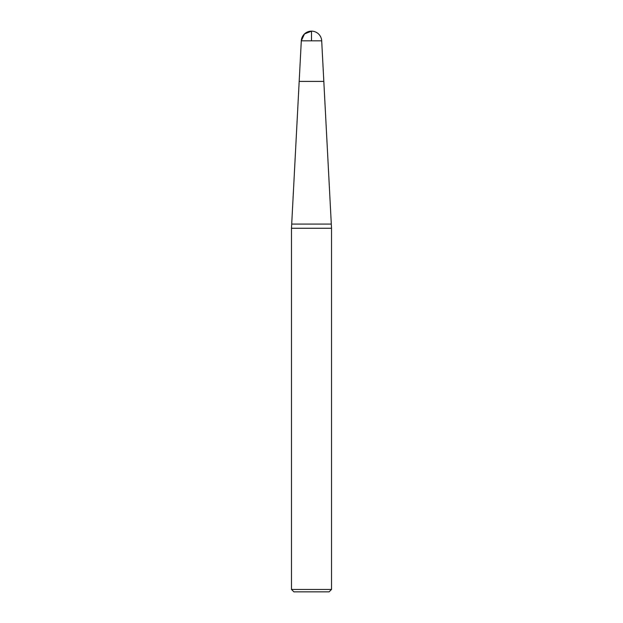 <?xml version="1.0" encoding="UTF-8"?>
<svg xmlns="http://www.w3.org/2000/svg" width="623" height="623" viewBox="0 0 623 623"><rect width="100%" height="100%" fill="white"/><g stroke="black" fill="none" stroke-linecap="round" stroke-linejoin="round"><path stroke-width="0.93" d="M311.5 40.822L301.306 40.822L299.18 81.395L301.306 40.822L304.476 33.954L311.5 31.15L311.5 40.822L321.694 40.822L323.82 81.395L299.18 81.395L323.82 81.395L331.522 228.259L291.478 228.259L291.478 589.451L331.522 589.451L331.522 228.259M331.522 589.451L329.115 591.85L293.885 591.85L291.478 589.451M331.296 224.085L291.704 224.085L291.478 228.259M299.18 81.395L291.704 224.085M321.694 40.822A10.209 10.209 0 0 0 311.5 31.15A10.209 10.209 0 0 0 301.306 40.822"/></g></svg>
